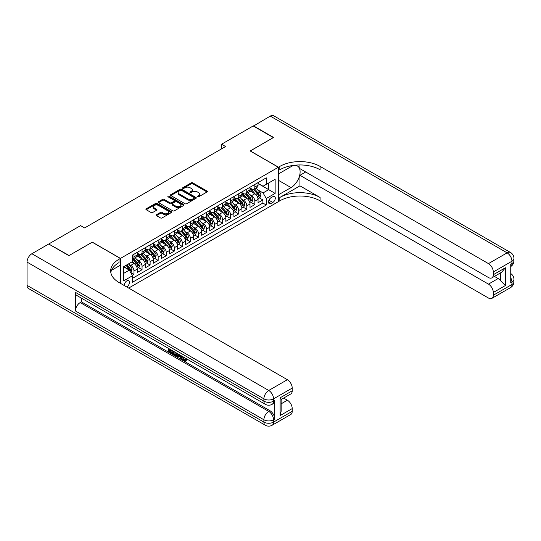 <?xml version="1.0" encoding="UTF-8"?>
<svg xmlns="http://www.w3.org/2000/svg" width="541" height="541" viewBox="0 0 541 541"><rect width="100%" height="100%" fill="white"/><g stroke="black" fill="none" stroke-linecap="round" stroke-linejoin="round"><path stroke-width="0.81" d="M197.499 196.836A0.784 0.453 0 0 0 198.608 196.836L207.007 191.987A1.116 0.642 0 0 0 207.338 191.534A1.116 0.642 0 0 0 207.007 191.074L192.772 182.858A1.116 0.642 0 0 0 191.196 182.858L182.79 187.707A0.784 0.453 0 0 0 183.899 188.349L184.988 187.72A3.577 2.069 0 0 1 190.047 187.72L191.23 188.403A3.577 2.069 0 0 1 192.278 189.864A3.577 2.069 0 0 1 191.23 191.325L190.148 191.954A0.784 0.453 0 0 0 191.25 192.596L192.339 191.967A3.577 2.069 0 0 1 197.404 191.967L198.588 192.65A3.577 2.069 0 0 1 199.636 194.111A3.577 2.069 0 0 1 198.588 195.571L197.499 196.2A0.784 0.453 0 0 0 197.499 196.836L197.499 196.2M126.655 286.913A3.645 2.103 120 0 0 126.905 286.777A3.645 2.103 120 0 0 129.285 283.565A3.645 2.103 120 0 0 128.731 280.644A3.645 2.103 120 0 0 126.905 280.826A3.645 2.103 120 0 0 124.342 285.574M156.477 214.723A1.116 0.642 0 0 0 156.153 215.183A1.116 0.642 0 0 0 156.477 215.636L160.474 217.942A1.116 0.642 0 0 0 162.057 217.942L171.382 212.552A1.116 0.642 0 0 0 171.713 212.099A1.116 0.642 0 0 0 171.382 211.639L157.154 203.423A1.116 0.642 0 0 0 155.571 203.423L146.239 208.812A1.116 0.642 0 0 0 145.914 209.266A1.116 0.642 0 0 0 146.239 209.725L151.061 212.512A1.116 0.642 0 0 0 152.643 212.512L156.64 210.206A1.116 0.642 0 0 0 156.964 209.746A1.116 0.642 0 0 0 156.64 209.293L154.246 207.913A2.989 1.724 0 0 1 153.367 206.689A2.989 1.724 0 0 1 155.213 205.093A2.989 1.724 0 0 1 158.472 205.465L167.845 210.875A2.989 1.724 0 0 1 168.724 212.099A2.989 1.724 0 0 1 166.878 213.695A2.989 1.724 0 0 1 163.619 213.323L162.057 212.417A1.116 0.642 0 0 0 160.474 212.417L156.477 214.723L156.477 215.636M92.268 242.219L69.106 255.501L48.961 244.153M92.268 242.125L120.46 258.409L278.358 167.243L278.358 201.665L128.677 288.082M48.961 243.869L80.582 225.617L84.612 227.944L225.59 146.543L221.567 144.224L253.188 125.965L273.327 137.59L250.165 150.966L278.358 167.243M185.063 203.747A1.116 0.642 0 0 0 186.645 203.747L195.977 198.358A1.116 0.642 0 0 0 196.302 197.898A1.116 0.642 0 0 0 195.977 197.445L181.742 189.228A1.116 0.642 0 0 0 180.16 189.228L170.834 194.611A1.116 0.642 0 0 0 170.503 195.071A1.116 0.642 0 0 0 170.834 195.524L185.063 203.747M168.413 197.005A0.784 0.453 0 0 1 169.211 197.12L169.211 196.187L183.683 204.545A1.116 0.642 0 0 1 184.008 204.998A1.116 0.642 0 0 1 183.683 205.458L174.351 210.841A1.116 0.642 0 0 1 172.768 210.841L158.533 202.625L162.53 200.339L162.53 199.406L158.533 201.712A1.116 0.642 0 0 0 158.209 202.172A1.116 0.642 0 0 0 158.533 202.625L158.533 201.712M162.53 200.339A1.116 0.642 0 0 1 164.112 200.339L164.112 199.406A1.116 0.642 0 0 0 162.53 199.406M164.112 199.406L169.881 202.74A1.116 0.642 0 0 0 171.463 202.74L174.114 201.211A1.116 0.642 0 0 0 174.439 200.752A1.116 0.642 0 0 0 174.114 200.298L168.102 196.829A0.784 0.453 0 0 1 169.211 196.187M132.322 275.328L133.992 274.361L130.651 272.427M128.751 264.218L130.773 265.381A4.558 2.631 60 0 1 133.992 270.967L137.218 269.107L137.218 272.502L142.053 269.709L138.388 267.592M136.805 259.565L138.827 260.735A4.558 2.631 60 0 1 142.053 266.314L145.272 264.454L145.272 267.849L150.107 265.056L146.442 262.94M144.86 254.912L146.881 256.082A4.558 2.631 60 0 1 150.107 261.661L153.333 259.802L153.333 263.197L158.161 260.41L154.496 258.294M152.92 250.26L154.942 251.43A4.558 2.631 60 0 1 158.161 257.009L161.387 255.149L161.387 258.544L166.222 255.758L162.557 253.641M160.975 245.614L162.997 246.777A4.558 2.631 60 0 1 166.222 252.363L169.441 250.503L169.441 253.898L174.276 251.105L170.611 248.988M169.029 240.961L171.051 242.131A4.558 2.631 60 0 1 174.276 247.71L177.495 245.851L177.495 249.245L182.331 246.453L178.665 244.336M177.09 236.309L179.112 237.479A4.558 2.631 60 0 1 182.331 243.058L185.556 241.198L185.556 244.593L190.385 241.8L186.719 239.683M185.144 231.656L187.166 232.826A4.558 2.631 60 0 1 190.385 238.405L193.61 236.545L193.61 239.94L198.446 237.154L194.78 235.037M193.198 227.004L195.22 228.174A4.558 2.631 60 0 1 198.446 233.753L201.665 231.893L201.665 235.288L206.5 232.502L202.834 230.385M201.252 222.358L203.281 223.521A4.558 2.631 60 0 1 206.5 229.107L209.725 227.247L209.725 230.642L214.554 227.849L210.889 225.732M209.313 217.705L211.335 218.875A4.558 2.631 60 0 1 214.554 224.454L217.78 222.594L217.78 225.989L222.615 223.196L218.949 221.08M217.367 213.053L219.389 214.222A4.558 2.631 60 0 1 222.615 219.802L225.834 217.942L225.834 221.337L230.669 218.544L227.004 216.427M225.421 208.4L227.443 209.57A4.558 2.631 60 0 1 230.669 215.149L233.888 213.289L233.888 216.684L238.723 213.898L235.058 211.781M233.482 203.754L235.504 204.917A4.558 2.631 60 0 1 238.723 210.503L241.949 208.637L241.949 212.038L246.784 209.245L243.112 207.129M241.536 199.102L243.558 200.265A4.558 2.631 60 0 1 246.784 205.85L250.003 203.991L250.003 207.386L254.838 204.593L254.838 201.198A4.558 2.631 -120 0 0 251.612 195.619L249.59 194.449M251.173 202.476L254.838 204.593M137.218 269.107A4.558 2.631 -120 0 0 133.992 263.521L131.578 262.128M145.272 264.454A4.558 2.631 -120 0 0 142.053 258.875L137.069 255.994M153.333 259.802A4.558 2.631 -120 0 0 150.107 254.223L145.123 251.342M161.387 255.149A4.558 2.631 -120 0 0 158.161 249.57L153.184 246.696M169.441 250.503A4.558 2.631 -120 0 0 166.222 244.917L161.238 242.043M177.495 245.851A4.558 2.631 -120 0 0 174.276 240.265L169.292 237.391M185.556 241.198A4.558 2.631 -120 0 0 182.331 235.619L177.347 232.738M193.61 236.545A4.558 2.631 -120 0 0 190.385 230.966L185.407 228.086M201.665 231.893A4.558 2.631 -120 0 0 198.446 226.314L193.462 223.44M209.725 227.247A4.558 2.631 -120 0 0 206.5 221.661L201.516 218.787M217.78 222.594A4.558 2.631 -120 0 0 214.554 217.009L209.577 214.135M225.834 217.942A4.558 2.631 -120 0 0 222.615 212.363L217.631 209.482M233.888 213.289A4.558 2.631 -120 0 0 230.669 207.71L225.685 204.836M241.949 208.637A4.558 2.631 -120 0 0 238.723 203.058L233.739 200.184M250.003 203.991A4.558 2.631 -120 0 0 246.784 198.405L241.8 195.531M272.799 196.687L271.027 197.708A3.53 2.042 120 0 0 268.721 200.819A3.53 2.042 120 0 0 269.262 203.653A3.53 2.042 120 0 0 271.027 203.477L272.799 202.456A3.53 2.042 120 0 0 275.112 199.338A3.53 2.042 120 0 0 274.571 196.511A3.53 2.042 120 0 0 272.799 196.687M120.46 283.335L120.46 258.409M123.686 273.381L129.319 270.128L132.545 275.707L132.545 282.219L266.273 205.012L266.273 198.5L263.054 192.921L257.644 189.796M132.545 275.707L123.686 280.826L123.686 266.686L132.545 261.567L132.545 255.061L266.273 177.847L266.273 184.359L275.139 179.247L275.139 193.387L266.273 198.5M137.218 253.107L138.827 254.033A4.558 2.631 60 0 0 141.106 254.263L144.332 252.397A4.558 2.631 -120 0 0 145.272 250.314L145.272 247.71M145.272 248.454L146.881 249.381A4.558 2.631 60 0 0 149.16 249.611L152.386 247.751A4.558 2.631 -120 0 0 153.333 245.661L153.333 243.058M153.333 243.802L154.942 244.735A4.558 2.631 60 0 0 157.221 244.958L160.44 243.098A4.558 2.631 -120 0 0 161.387 241.009L161.387 238.405M161.387 239.149L162.997 240.082A4.558 2.631 60 0 0 165.276 240.305L168.501 238.446A4.558 2.631 -120 0 0 169.441 236.363L169.441 233.753M169.441 234.503L171.051 235.43A4.558 2.631 60 0 0 173.33 235.653L176.555 233.793A4.558 2.631 -120 0 0 177.495 231.71L177.495 229.107M177.495 229.851L179.112 230.777A4.558 2.631 60 0 0 181.391 231.007L184.609 229.147A4.558 2.631 -120 0 0 185.556 227.058L185.556 224.454M185.556 225.198L187.166 226.131A4.558 2.631 60 0 0 189.445 226.354L192.664 224.495A4.558 2.631 -120 0 0 193.61 222.405L193.61 219.802M193.61 220.545L195.22 221.479A4.558 2.631 60 0 0 197.499 221.702L200.725 219.842A4.558 2.631 -120 0 0 201.665 217.752L201.665 215.149M201.665 215.893L203.281 216.826A4.558 2.631 60 0 0 205.553 217.049L208.779 215.19A4.558 2.631 -120 0 0 209.725 213.107L209.725 210.503M209.725 211.247L211.335 212.173A4.558 2.631 60 0 0 213.614 212.403L216.833 210.537A4.558 2.631 -120 0 0 217.78 208.454L217.78 205.85M217.78 206.594L219.389 207.521A4.558 2.631 60 0 0 221.668 207.751L224.894 205.891A4.558 2.631 -120 0 0 225.834 203.801L225.834 201.198M225.834 201.942L227.443 202.875A4.558 2.631 60 0 0 229.722 203.098L232.948 201.238A4.558 2.631 -120 0 0 233.888 199.149L233.888 196.545M233.888 197.289L235.504 198.222A4.558 2.631 60 0 0 237.783 198.446L241.002 196.586A4.558 2.631 -120 0 0 241.949 194.503L241.949 191.893M241.949 192.637L243.558 193.57A4.558 2.631 60 0 0 245.837 193.793L249.056 191.933A4.558 2.631 -120 0 0 250.003 189.85L250.003 187.247M132.545 278.317L262.892 203.058L262.892 199.94L258.057 202.733L258.057 199.338A4.558 2.631 -120 0 0 254.838 193.759L249.854 190.878M250.003 187.991L251.612 188.917A4.558 2.631 -120 0 0 253.891 189.147A4.558 2.631 -120 0 0 254.838 187.058L254.838 184.454M253.891 189.147L257.117 187.281A4.558 2.631 -120 0 0 258.057 185.198L258.057 182.594M133.992 254.223L133.992 256.826A4.558 2.631 60 0 1 133.052 258.909A4.558 2.631 60 0 1 132.545 259.098M133.052 258.909L136.271 257.049A4.558 2.631 -120 0 0 137.218 254.967L137.218 252.363M142.053 249.57L142.053 252.174A4.558 2.631 60 0 1 141.106 254.263M150.107 244.917L150.107 247.521A4.558 2.631 60 0 1 149.16 249.611M158.161 240.265L158.161 242.875A4.558 2.631 60 0 1 157.221 244.958M166.222 235.619L166.222 238.223A4.558 2.631 60 0 1 165.276 240.305M174.276 230.966L174.276 233.57A4.558 2.631 60 0 1 173.33 235.653M182.331 226.314L182.331 228.917A4.558 2.631 60 0 1 181.391 231.007M190.385 221.661L190.385 224.265A4.558 2.631 60 0 1 189.445 226.354M198.446 217.009L198.446 219.619A4.558 2.631 60 0 1 197.499 221.702M206.5 212.363L206.5 214.966A4.558 2.631 60 0 1 205.553 217.049M214.554 207.71L214.554 210.314A4.558 2.631 60 0 1 213.614 212.403M222.615 203.058L222.615 205.661A4.558 2.631 60 0 1 221.668 207.751M230.669 198.405L230.669 201.009A4.558 2.631 60 0 1 229.722 203.098M238.723 193.752L238.723 196.363A4.558 2.631 60 0 1 237.783 198.446M246.784 189.107L246.784 191.71A4.558 2.631 60 0 1 245.837 193.793M246.784 205.85L246.784 209.245M238.723 210.503L238.723 213.898M230.669 215.149L230.669 218.544M222.615 219.802L222.615 223.196M214.554 224.454L214.554 227.849M206.5 229.107L206.5 232.502M198.446 233.753L198.446 237.154M190.385 238.405L190.385 241.8M182.331 243.058L182.331 246.453M174.276 247.71L174.276 251.105M166.222 252.363L166.222 255.758M158.161 257.009L158.161 260.41M150.107 261.661L150.107 265.056M142.053 266.314L142.053 269.709M133.992 270.967L133.992 274.361M129.319 270.128L123.686 266.875M263.054 192.921L268.694 189.661L268.694 182.966L275.139 179.247M258.057 183.521L275.139 193.387M258.057 183.338L263.054 186.219L266.273 184.359M221.567 144.224L221.567 148.87M259.227 197.823L262.892 199.94M262.892 203.058L266.273 205.012M197.81 196.951L198.588 196.505A3.577 2.069 0 0 0 199.636 195.044L199.636 194.111M192.278 189.864L192.278 190.797A3.577 2.069 0 0 1 191.23 192.258L190.459 192.704M207.007 191.074L207.007 191.987L192.772 183.784A1.116 0.642 0 0 0 191.196 183.784L183.101 188.457M195.964 198.364L181.742 190.155A1.116 0.642 0 0 0 180.16 190.155L170.848 195.538M194.003 198.222A0.784 0.453 0 0 0 194.003 197.58L181.505 190.364A0.784 0.453 0 0 0 180.396 190.364L179.254 191.027A3.577 2.069 0 0 0 178.205 192.488A3.577 2.069 0 0 0 179.254 193.949L187.795 198.885A3.577 2.069 0 0 0 192.853 198.885L194.003 198.222L194.003 199.149A0.784 0.453 0 0 0 194.233 198.831L194.233 197.898M178.205 192.488L178.205 193.421A3.577 2.069 0 0 0 179.254 194.882L179.254 193.949M194.003 199.149L192.853 199.812A3.577 2.069 0 0 1 187.795 199.812L179.254 194.882M164.112 200.339L169.881 203.673A1.116 0.642 0 0 0 171.463 203.673L174.114 202.138A1.116 0.642 0 0 0 174.439 201.685L174.439 200.752M169.211 197.12L183.67 205.465M175.872 206.195A2.989 1.724 0 0 0 179.132 206.574A2.989 1.724 0 0 0 180.978 204.978A2.989 1.724 0 0 0 180.106 203.754L176.799 201.847A1.116 0.642 0 0 0 175.223 201.847L172.572 203.382A1.116 0.642 0 0 0 172.241 203.835A1.116 0.642 0 0 0 172.572 204.295L175.872 206.195L175.872 207.129A2.989 1.724 0 0 0 179.132 207.501A2.989 1.724 0 0 0 180.978 205.905L180.978 204.978M172.241 203.835L172.241 204.769A1.116 0.642 0 0 0 172.572 205.222L172.572 204.295M175.872 207.129L172.572 205.222M168.724 212.099L168.724 213.032A2.989 1.724 0 0 1 166.878 214.621A2.989 1.724 0 0 1 163.619 214.25L162.057 213.35A1.116 0.642 0 0 0 160.474 213.35L156.491 215.643M153.367 206.689L153.367 207.622A2.989 1.724 0 0 0 154.246 208.84L154.246 207.913M156.619 210.212L154.246 208.84M171.369 212.566L157.154 204.356A1.116 0.642 0 0 0 155.571 204.356L146.253 209.732L146.239 208.812M257.989 198.54L260.072 197.337L260.877 195.01A3.016 1.745 -120 0 0 259.7 192.177L256.021 187.916M255.284 194.05L250.923 188.998A8.717 5.031 -120 0 0 250.003 188.038M252.89 192.63L250.449 189.803A7.236 4.179 -120 0 0 250.003 189.316M253.486 189.309L257.205 193.617A3.016 1.745 60 0 1 258.28 195.7C258.733 196.309 259.058 196.119 259.247 195.139A3.016 1.745 -120 0 0 258.172 193.063L254.493 188.802M253.702 189.235L257.699 193.867A1.535 0.886 60 0 1 258.091 194.469L259.247 195.139M258.28 195.7L258.503 196.058M253.425 126.107L270.263 116.105L507.113 252.85A6.837 3.949 120 0 1 510.535 252.512A6.837 6.837 0 0 1 513.95 258.429A6.837 3.949 180 0 1 511.948 261.222L493.297 271.988A6.837 3.949 -120 0 0 488.462 263.616L507.113 252.85A6.837 3.949 60 0 1 511.948 261.222L511.948 263.548L510.738 264.245L510.738 282.848L511.948 282.152L511.948 284.478A6.837 3.949 60 0 1 510.535 287.609L491.884 298.375A6.837 3.949 -120 0 0 493.297 295.244L511.948 284.478A6.837 3.949 0 0 0 513.95 281.685A6.837 6.837 0 0 1 510.535 287.609M253.425 125.823L273.57 137.455L250.246 151.013M278.358 194.828L291.051 187.592A12.815 7.398 120 0 0 299.423 176.298A12.815 7.398 120 0 0 297.455 166.026A12.815 7.398 120 0 0 291.051 166.662L278.439 173.945L278.439 167.196L279.812 166.405A28.484 16.446 180 0 1 320.089 166.405L488.462 263.616M278.439 194.875L278.439 201.617L279.812 200.826A28.484 16.446 180 0 1 320.089 200.826L488.462 298.037A6.837 3.949 -120 0 0 491.884 298.375M299.951 185.847L279.812 197.479A28.484 16.446 180 0 1 320.089 197.479L299.951 185.847L299.951 175.291L305.672 171.991M299.951 164.937L299.951 168.684L488.462 277.526A6.837 3.949 -120 0 0 491.884 277.864A6.837 3.949 -120 0 0 493.297 274.733L505.382 267.754L505.382 285.526L500.547 280.691L500.547 272.86M505.382 285.526L493.297 292.498L493.297 295.244M493.297 292.498A6.837 3.949 -120 0 0 488.462 284.126L498.133 278.547A6.837 3.949 60 0 1 500.547 280.691M299.951 175.291L488.462 284.126M270.263 116.105A6.837 3.949 -60 0 1 273.685 115.767L510.535 252.512M250.246 150.919L278.439 167.196M493.297 271.988L493.297 274.733M494.413 276.397L498.133 278.547M279.812 166.405L279.812 169.759A28.484 16.446 180 0 1 320.089 169.759L320.089 166.405M491.884 277.864L501.764 272.157L505.382 267.754M183.156 356.837L184.65 359.961L185.211 360.157M182.574 356.533L184.001 360.333L184.941 360.448L186.003 359.346L186.686 359.927L185.475 361.199L184.068 361.016C182.581 360.008 181.837 358.609 181.823 356.817L181.884 356.134M178.631 356.086L177.678 357.256L176.954 356.837L178.172 353.99M181.242 355.762L182.202 359.123L181.56 359.495L180.836 359.075L180.288 357.04L178.226 355.856L177.678 357.256M169.644 350.041L169.644 351.231L172.491 352.874L172.491 353.516L171.849 353.888L168.319 351.853L168.319 348.303M172.187 350.534L171.538 351.136L169.002 349.669L169.002 351.603L169.644 351.231M75.388 292.336L263.9 401.172A6.837 3.949 120 0 0 265.313 404.303L76.802 295.467A6.837 3.949 -60 0 1 75.388 292.336L75.388 310.94A6.837 3.949 -60 0 1 80.224 302.568L81.427 301.871L269.939 410.707A6.837 3.949 60 0 1 274.774 419.079L274.774 400.475A6.837 3.949 60 0 1 273.361 403.606L272.15 404.303A6.837 3.949 -120 0 0 273.57 401.172L274.774 400.475M81.427 301.871L81.427 298.138M176.697 353.138L176.745 353.895L177.374 353.53L176.724 355.369L176.075 355.741L172.782 354.429L172.782 350.879M68.863 255.636L92.186 242.172L120.379 258.456L119.013 259.247A28.484 16.446 -0 0 0 110.668 270.872A28.484 16.446 -0 0 0 119.013 282.497L287.386 379.708A6.837 3.949 60 0 1 292.214 388.08L273.57 398.845L273.57 401.172A6.837 3.949 -0 0 1 263.9 401.172L263.9 398.845L27.05 262.108A6.837 3.949 -60 0 1 31.885 253.729L48.724 244.011L68.863 255.636M120.379 258.456L120.379 265.198L111.473 270.338M280.13 397.804L281.137 399.312L281.137 411.268L280.13 415.569L280.13 397.804L292.214 390.825L292.214 388.08M292.214 390.825A6.837 3.949 60 0 1 290.801 393.956L281.137 399.535M27.05 285.364L263.9 422.102A6.837 3.949 120 0 0 265.313 425.233L28.463 288.488A6.837 3.949 -60 0 1 27.05 285.364L27.05 262.108M283.667 398.075L287.386 400.218A6.837 3.949 60 0 1 292.214 408.59L280.13 415.569M274.774 419.079L273.57 419.782L273.57 422.102L292.214 411.336L292.214 408.59M292.214 411.336A6.837 3.949 60 0 1 290.801 414.467L272.15 425.233A6.837 3.949 -120 0 0 273.57 422.102A6.837 3.949 -0 0 1 263.9 422.102L263.9 419.782L75.388 310.94M119.013 259.247L119.013 262.595A28.484 16.446 -0 0 0 110.817 272.549M169.002 351.603L171.849 353.246L172.491 352.874M171.849 353.246L171.849 353.888M169.002 348.695L171.822 350.325M171.538 350.494L171.538 351.136M176.745 353.895L176.075 355.741M173.458 351.271L173.458 354.179L175.602 355.018L176.014 352.746M174.107 351.643L174.107 353.807L176.244 354.646M173.458 354.179L174.107 353.807M174.459 354.754L175.101 354.382M180.336 355.241L181.56 359.495M178.807 354.362L178.429 355.329L180.079 356.282L179.7 354.876M179.213 354.592L179.842 355.396M178.429 355.329L179.078 354.957M184.001 360.333L184.65 359.961M182.506 357.209L183.129 356.85M185.36 359.718L186.043 360.299L186.686 359.927M186.043 360.299L185.475 361.199M249.935 203.193L252.018 201.989L252.823 199.663A3.016 1.745 -120 0 0 251.646 196.829L247.967 192.569M247.23 198.703L242.862 193.651A8.717 5.031 -120 0 0 241.949 192.691M244.836 197.282L242.395 194.456A7.236 4.179 -120 0 0 241.949 193.969M245.425 193.962L249.151 198.27A3.016 1.745 60 0 1 250.226 200.353C250.679 200.954 251.004 200.772 251.193 199.791A3.016 1.745 -120 0 0 250.118 197.708L246.432 193.448M245.648 193.888L249.644 198.52A1.535 0.886 60 0 1 250.03 199.122L251.193 199.791M250.226 200.353L250.442 200.704M241.881 207.839L243.964 206.642L244.769 204.315A3.016 1.745 -120 0 0 243.592 201.482L239.906 197.215M239.169 203.355L234.808 198.297A8.717 5.031 -120 0 0 233.888 197.343M236.775 201.935L234.334 199.108A7.236 4.179 -120 0 0 233.888 198.621M237.371 198.608L241.09 202.922A3.016 1.745 60 0 1 242.172 204.998C242.625 205.607 242.943 205.424 243.139 204.444A3.016 1.745 -120 0 0 242.057 202.361L238.378 198.101M237.587 198.54L241.59 203.173A1.535 0.886 60 0 1 241.976 203.774L243.139 204.444M242.172 204.998L242.388 205.357M233.82 212.491L235.903 211.288L236.708 208.968A3.016 1.745 -120 0 0 235.531 206.128L231.852 201.867M231.115 208.001L226.753 202.949A8.717 5.031 -120 0 0 225.834 201.989M228.721 206.588L226.28 203.761A7.236 4.179 -120 0 0 225.834 203.274M229.316 203.26L233.036 207.575A3.016 1.745 60 0 1 234.111 209.651C234.564 210.26 234.889 210.07 235.078 209.096A3.016 1.745 -120 0 0 234.003 207.014L230.324 202.753M229.533 203.193L233.536 207.825A1.535 0.886 60 0 1 233.922 208.427L235.078 209.096M234.111 209.651L234.334 210.009M225.766 217.144L227.849 215.94L228.654 213.614A3.016 1.745 -120 0 0 227.477 210.78L223.798 206.52M223.061 212.654L218.692 207.602A8.717 5.031 -120 0 0 217.78 206.642M220.667 211.24L218.226 208.407A7.236 4.179 -120 0 0 217.78 207.927M221.255 207.913L224.982 212.221A3.016 1.745 60 0 1 226.057 214.304C226.51 214.912 226.835 214.723 227.024 213.742A3.016 1.745 -120 0 0 225.949 211.666L222.27 207.406M221.479 207.845L225.475 212.471A1.535 0.886 60 0 1 225.868 213.073L227.024 213.742M226.057 214.304L226.28 214.662M217.712 221.796L219.795 220.593L220.6 218.266A3.016 1.745 -120 0 0 219.423 215.433L215.744 211.173M215.007 217.306L210.638 212.255A8.717 5.031 -120 0 0 209.725 211.294M212.613 215.886L210.165 213.059A7.236 4.179 -120 0 0 209.725 212.572M213.201 212.566L216.927 216.873A3.016 1.745 60 0 1 218.003 218.956C218.456 219.558 218.78 219.375 218.97 218.395A3.016 1.745 -120 0 0 217.895 216.319L214.209 212.052M213.418 212.491L217.421 217.124A1.535 0.886 60 0 1 217.807 217.725L218.97 218.395M218.003 218.956L218.219 219.315M209.658 226.449L211.734 225.245L212.539 222.919A3.016 1.745 -120 0 0 211.369 220.086L207.683 215.825M206.946 221.959L202.584 216.9A8.717 5.031 -120 0 0 201.665 215.947M204.552 220.539L202.111 217.712A7.236 4.179 -120 0 0 201.665 217.225M205.147 217.218L208.867 221.526A3.016 1.745 60 0 1 209.942 223.602C210.402 224.211 210.72 224.028 210.909 223.048A3.016 1.745 -120 0 0 209.834 220.965L206.155 216.704M205.364 217.144L209.367 221.776A1.535 0.886 60 0 1 209.752 222.378L210.909 223.048M209.942 223.602L210.165 223.96M201.597 231.095L203.68 229.898L204.484 227.572A3.016 1.745 -120 0 0 203.308 224.738L199.629 220.471M198.892 226.611L194.523 221.553A8.717 5.031 -120 0 0 193.61 220.6M196.498 225.191L194.057 222.365A7.236 4.179 -120 0 0 193.61 221.878M197.086 221.864L200.812 226.179A3.016 1.745 60 0 1 201.888 228.255C202.341 228.863 202.665 228.681 202.855 227.7A3.016 1.745 -120 0 0 201.779 225.617L198.101 221.357M197.309 221.796L201.306 226.429A1.535 0.886 60 0 1 201.698 227.031L202.855 227.7M201.888 228.255L202.111 228.613M193.543 235.748L195.626 234.544L196.43 232.217A3.016 1.745 -120 0 0 195.254 229.384L191.575 225.124M190.838 231.257L186.469 226.206A8.717 5.031 -120 0 0 185.556 225.245M188.444 229.844L186.003 227.017A7.236 4.179 -120 0 0 185.556 226.53M189.032 226.517L192.758 230.831A3.016 1.745 60 0 1 193.834 232.907C194.287 233.516 194.611 233.327 194.801 232.353A3.016 1.745 -120 0 0 193.725 230.27L190.04 226.01M189.255 226.449L193.252 231.081A1.535 0.886 60 0 1 193.637 231.683L194.801 232.353M193.834 232.907L194.05 233.266M185.489 240.4L187.571 239.196L188.376 236.87A3.016 1.745 -120 0 0 187.2 234.037L183.514 229.776M182.777 235.91L178.415 230.858A8.717 5.031 -120 0 0 177.495 229.898M180.383 234.49L177.942 231.663A7.236 4.179 -120 0 0 177.495 231.183M180.978 231.169L184.697 235.477A3.016 1.745 60 0 1 185.779 237.56C186.232 238.168 186.55 237.979 186.746 236.999A3.016 1.745 -120 0 0 185.664 234.922L181.986 230.662M181.194 231.095L185.198 235.727A1.535 0.886 60 0 1 185.583 236.329L186.746 236.999M185.779 237.56L185.996 237.918M177.428 245.053L179.511 243.849L180.315 241.523A3.016 1.745 -120 0 0 179.139 238.689L175.46 234.429M174.723 240.562L170.361 235.511A8.717 5.031 -120 0 0 169.441 234.551M172.329 239.142L169.888 236.316A7.236 4.179 -120 0 0 169.441 235.829M172.924 235.822L176.643 240.13A3.016 1.745 60 0 1 177.719 242.212C178.172 242.814 178.496 242.632 178.686 241.651A3.016 1.745 -120 0 0 177.61 239.575L173.931 235.308M173.14 235.748L177.144 240.38A1.535 0.886 60 0 1 177.529 240.982L178.686 241.651M177.719 242.212L177.942 242.571M169.374 249.705L171.456 248.502L172.261 246.175A3.016 1.745 -120 0 0 171.084 243.342L167.406 239.075M166.669 245.215L162.3 240.157A8.717 5.031 -120 0 0 161.387 239.203M164.275 243.795L161.833 240.968A7.236 4.179 -120 0 0 161.387 240.481M164.863 240.468L168.589 244.782A3.016 1.745 60 0 1 169.664 246.858C170.117 247.467 170.442 247.284 170.631 246.304A3.016 1.745 -120 0 0 169.556 244.221L165.877 239.961M165.086 240.4L169.083 245.032A1.535 0.886 60 0 1 169.475 245.634L170.631 246.304M169.664 246.858L169.888 247.217M161.319 254.351L163.402 253.154L164.207 250.828A3.016 1.745 -120 0 0 163.03 247.988L159.352 243.727M158.608 249.868L154.246 244.809A8.717 5.031 -120 0 0 153.333 243.849M156.214 248.447L153.772 245.621A7.236 4.179 -120 0 0 153.333 245.134M156.809 245.12L160.535 249.435A3.016 1.745 60 0 1 161.61 251.511C162.063 252.12 162.381 251.93 162.577 250.956A3.016 1.745 -120 0 0 161.502 248.874L157.816 244.613M157.025 245.053L161.029 249.685A1.535 0.886 60 0 1 161.414 250.287L162.577 250.956M161.61 251.511L161.827 251.869M153.265 259.004L155.341 257.8L156.146 255.474A3.016 1.745 -120 0 0 154.976 252.64L151.291 248.38M150.554 254.513L146.192 249.462A8.717 5.031 -120 0 0 145.272 248.502M148.16 253.1L145.718 250.273A7.236 4.179 -120 0 0 145.272 249.786M148.755 249.773L152.474 254.081A3.016 1.745 60 0 1 153.549 256.163C154.009 256.772 154.327 256.583 154.516 255.602A3.016 1.745 -120 0 0 153.441 253.526L149.762 249.266M148.971 249.705L152.975 254.338A1.535 0.886 60 0 1 153.36 254.939L154.516 255.602M153.549 256.163L153.772 256.522M145.204 263.656L147.287 262.453L148.092 260.126A3.016 1.745 -120 0 0 146.915 257.293L143.237 253.032M142.499 259.166L138.131 254.114A8.717 5.031 -120 0 0 137.218 253.154M140.105 257.746L137.664 254.919A7.236 4.179 -120 0 0 137.218 254.432M140.694 254.426L144.42 258.733A3.016 1.745 60 0 1 145.495 260.816C145.948 261.425 146.273 261.235 146.462 260.255A3.016 1.745 -120 0 0 145.387 258.179L141.708 253.918M140.917 254.351L144.914 258.983A1.535 0.886 60 0 1 145.306 259.585L146.462 260.255M145.495 260.816L145.718 261.175M137.15 268.309L139.233 267.105L140.038 264.779A3.016 1.745 -120 0 0 138.861 261.945L135.182 257.685M134.445 263.819L132.518 261.587M132.051 262.399L131.734 262.04M132.64 259.078L136.366 263.386A3.016 1.745 60 0 1 137.441 265.469C137.894 266.071 138.219 265.888 138.408 264.907A3.016 1.745 -120 0 0 137.333 262.825L133.647 258.564M132.863 259.004L136.859 263.636A1.535 0.886 60 0 1 137.245 264.238L138.408 264.907M137.441 265.469L137.657 265.827M130.489 272.15L131.172 271.758L131.984 269.432A3.016 1.745 -120 0 0 130.807 266.598L128.488 263.913M126.324 268.397L124.457 266.24M123.99 267.051L123.686 266.693M125.992 265.354L128.305 268.038A3.016 1.745 60 0 1 129.387 270.115C129.84 270.723 130.158 270.541 130.354 269.56A3.016 1.745 -120 0 0 129.272 267.477L126.959 264.799M126.175 265.246L128.805 268.289A1.535 0.886 60 0 1 129.191 268.891L130.354 269.56M129.387 270.115L129.603 270.473M130.773 265.381L133.992 263.521M138.827 260.735L142.053 258.875M146.881 256.082L150.107 254.223M154.942 251.43L158.161 249.57M162.997 246.777L166.222 244.917M171.051 242.131L174.276 240.265M179.112 237.479L182.331 235.619M187.166 232.826L190.385 230.966M195.22 228.174L198.446 226.314M203.281 223.521L206.5 221.661M211.335 218.875L214.554 217.009M219.389 214.222L222.615 212.363M227.443 209.57L230.669 207.71M235.504 204.917L238.723 203.058M243.558 200.265L246.784 198.405M251.612 195.619L254.838 193.759M254.838 187.058L258.057 185.198M133.992 256.826L137.218 254.967M142.053 252.174L145.272 250.314M150.107 247.521L153.333 245.661M158.161 242.875L161.387 241.009M166.222 238.223L169.441 236.363M174.276 233.57L177.495 231.71M182.331 228.917L185.556 227.058M190.385 224.265L193.61 222.405M198.446 219.619L201.665 217.752M206.5 214.966L209.725 213.107M214.554 210.314L217.78 208.454M222.615 205.661L225.834 203.801M230.669 201.009L233.888 199.149M238.723 196.363L241.949 194.503M246.784 191.71L250.003 189.85M254.838 201.198L258.057 199.338M268.938 200.224L272.799 202.456M268.532 202.036L271.027 203.477M198.588 196.505L198.588 195.571M190.148 192.596L190.148 191.954M191.23 192.258L191.23 191.325M182.79 188.349L182.79 187.707M191.196 183.784L191.196 182.858M192.772 183.784L192.772 182.858M170.834 195.524L170.834 194.611M180.16 190.155L180.16 189.228M181.742 190.155L181.742 189.228M195.977 198.358L195.977 197.445M187.795 199.812L187.795 198.885M192.853 199.812L192.853 198.885M169.881 203.673L169.881 202.74M171.463 203.673L171.463 202.74M174.114 202.138L174.114 201.211M183.683 205.458L183.683 204.545M160.474 213.35L160.474 212.417M162.057 213.35L162.057 212.417M163.619 214.25L163.619 213.323M156.64 210.206L156.64 209.293M155.571 204.356L155.571 203.423M157.154 204.356L157.154 203.423M171.382 212.552L171.382 211.639M257.53 196.992L260.857 195.071M250.923 188.998L251.335 188.755M258.172 193.063L259.7 192.177M255.765 194.449L257.205 193.617M279.812 197.479L279.812 200.826M320.089 197.479L320.089 200.826M510.738 277.763A6.837 3.949 60 0 1 511.948 282.152A6.837 3.949 180 0 0 513.95 279.359A6.837 6.837 0 0 0 510.738 273.563M511.948 263.548A6.837 3.949 60 0 1 510.738 266.537A6.837 6.837 0 0 0 513.95 260.755A6.837 3.949 0 0 1 511.948 263.548M278.358 180.268L291.051 187.592M31.885 253.729L268.735 390.474L287.386 379.708M80.224 302.568L268.735 411.41L269.939 410.707M281.137 403.829L287.386 400.218M268.735 390.474A6.837 3.949 120 0 0 263.9 398.845A6.837 3.949 180 0 0 273.57 398.845A6.837 3.949 -120 0 0 268.735 390.474M268.735 411.41A6.837 3.949 120 0 0 263.9 419.782A6.837 3.949 180 0 0 273.57 419.782A6.837 3.949 -120 0 0 268.735 411.41M249.475 201.644L252.803 199.724M242.862 193.651L243.281 193.407M250.118 197.708L251.646 196.829M247.71 199.102L249.151 198.27M241.421 206.297L244.748 204.37M234.808 198.297L235.22 198.06M242.057 202.361L243.592 201.482M239.656 203.754L241.09 202.922M233.36 210.943L236.688 209.022M226.753 202.949L227.166 202.713M234.003 207.014L235.531 206.128M231.595 208.407L233.036 207.575M225.306 215.595L228.633 213.675M218.692 207.602L219.112 207.359M225.949 211.666L227.477 210.78M223.541 213.053L224.982 212.221M217.252 220.248L220.579 218.327M210.638 212.255L211.051 212.011M217.895 216.319L219.423 215.433M215.487 217.705L216.927 216.873M209.191 224.9L212.525 222.98M202.584 216.9L202.997 216.664M209.834 220.965L211.369 220.086M207.426 222.358L208.867 221.526M201.137 229.546L204.464 227.626M194.523 221.553L194.943 221.316M201.779 225.617L203.308 224.738M199.372 227.01L200.812 226.179M193.083 234.199L196.41 232.278M186.469 226.206L186.888 225.969M193.725 230.27L195.254 229.384M191.318 231.656L192.758 230.831M185.029 238.851L188.356 236.931M178.415 230.858L178.828 230.615M185.664 234.922L187.2 234.037M183.264 236.309L184.697 235.477M176.968 243.504L180.295 241.584M170.361 235.511L170.773 235.267M177.61 239.575L179.139 238.689M175.203 240.961L176.643 240.13M168.914 248.157L172.241 246.229M162.3 240.157L162.719 239.92M169.556 244.221L171.084 243.342M167.149 245.614L168.589 244.782M160.86 252.803L164.187 250.882M154.246 244.809L154.658 244.573M161.502 248.874L163.03 247.988M159.095 250.267L160.535 249.435M152.799 257.455L156.126 255.535M146.192 249.462L146.604 249.225M153.441 253.526L154.976 252.64M151.034 254.912L152.474 254.081M144.745 262.108L148.072 260.187M138.131 254.114L138.55 253.871M145.387 258.179L146.915 257.293M142.98 259.565L144.42 258.733M136.69 266.76L140.018 264.84M137.333 262.825L138.861 261.945M134.925 264.218L136.366 263.386M129.705 270.791L131.963 269.486M129.272 267.477L130.807 266.598M127.007 268.789L128.305 268.038M513.95 279.359L513.95 281.685M513.95 258.429L513.95 260.755M265.313 404.303A6.837 6.837 0 0 0 272.15 404.303M265.313 425.233A6.837 6.837 0 0 0 272.15 425.233"/></g></svg>
